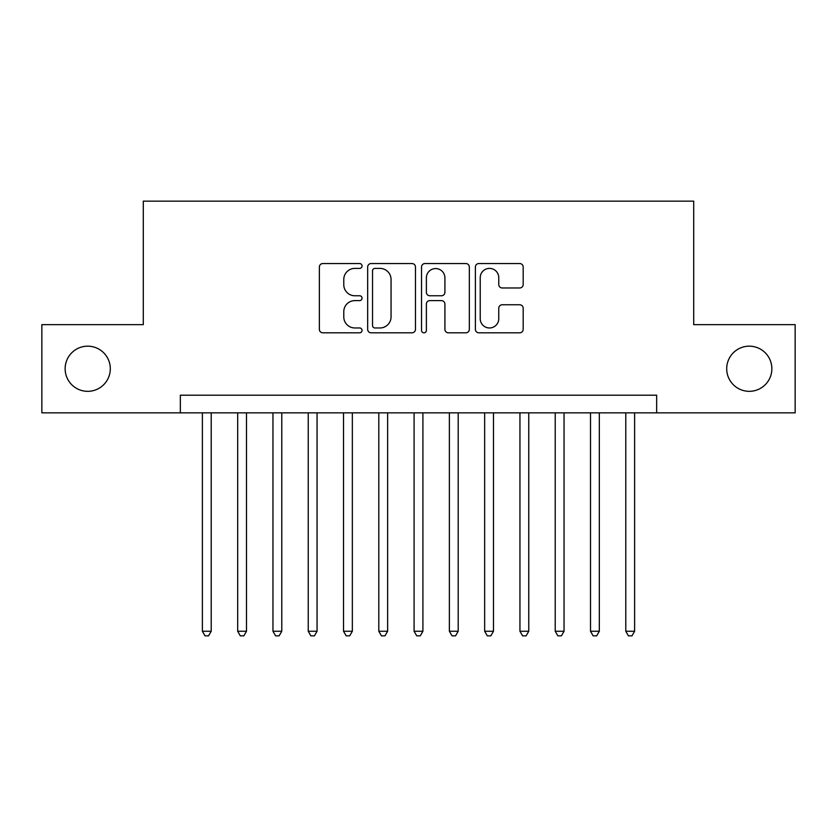 <?xml version="1.0" encoding="UTF-8"?>
<svg xmlns="http://www.w3.org/2000/svg" width="837" height="837" viewBox="0 0 837 837"><rect width="100%" height="100%" fill="white"/><g stroke="black" fill="none" stroke-linecap="round" stroke-linejoin="round"><path stroke-width="1.26" d="M362.044 265.978A2.427 2.427 0 0 0 359.628 263.55L322.831 263.55A3.463 3.463 0 0 0 319.368 267.013L319.368 329.349A3.463 3.463 0 0 0 322.831 332.812L359.628 332.812A2.427 2.427 0 0 0 362.044 330.395A2.427 2.427 0 0 0 359.628 327.968L354.867 327.968A11.08 11.08 0 0 1 343.777 316.888L343.777 311.688A11.08 11.08 0 0 1 354.867 300.609L359.628 300.609A2.427 2.427 0 0 0 362.044 298.181A2.427 2.427 0 0 0 359.628 295.764L354.867 295.764A11.08 11.08 0 0 1 343.777 284.674L343.777 279.485A11.08 11.08 0 0 1 354.867 268.395L359.628 268.395A2.427 2.427 0 0 0 362.044 265.978M726.704 368.751A22.578 22.578 0 0 0 749.282 391.329A22.578 22.578 0 0 0 771.86 368.751A22.578 22.578 0 0 0 749.282 346.173A22.578 22.578 0 0 0 726.704 368.751M65.14 368.751A22.578 22.578 0 0 0 87.718 391.329A22.578 22.578 0 0 0 110.296 368.751A22.578 22.578 0 0 0 87.718 346.173A22.578 22.578 0 0 0 65.14 368.751M519.714 287.97A3.463 3.463 0 0 0 523.177 284.507L523.177 267.013A3.463 3.463 0 0 0 519.714 263.55L478.848 263.55A3.463 3.463 0 0 0 475.385 267.013L475.385 329.349A3.463 3.463 0 0 0 478.848 332.812L519.714 332.812A3.463 3.463 0 0 0 523.177 329.349L523.177 308.225A3.463 3.463 0 0 0 519.714 304.762L502.221 304.762A3.463 3.463 0 0 0 498.758 308.225L498.758 318.709A9.259 9.259 0 0 1 489.499 327.968A9.259 9.259 0 0 1 480.229 318.709L480.229 277.664A9.259 9.259 0 0 1 489.499 268.395A9.259 9.259 0 0 1 498.758 277.664L498.758 284.507A3.463 3.463 0 0 0 502.221 287.97L519.714 287.97M180.342 412.85L41.85 412.85L41.85 324.651L143.294 324.651L143.294 201.152L693.706 201.152L693.706 324.651L795.15 324.651L795.15 412.85L656.658 412.85L656.658 395.21L180.342 395.21L180.342 412.85L656.658 412.85M415.466 267.013A3.463 3.463 0 0 0 412.003 263.55L371.136 263.55A3.463 3.463 0 0 0 367.673 267.013L367.673 329.349A3.463 3.463 0 0 0 371.136 332.812L412.003 332.812A3.463 3.463 0 0 0 415.466 329.349L415.466 267.013M424.997 263.55L465.864 263.55A3.463 3.463 0 0 1 469.327 267.013L469.327 329.349A3.463 3.463 0 0 1 465.864 332.812L448.37 332.812A3.463 3.463 0 0 1 444.907 329.349L444.907 304.072A3.463 3.463 0 0 0 441.444 300.609L429.841 300.609A3.463 3.463 0 0 0 426.378 304.072L426.378 330.395A2.427 2.427 0 0 1 423.951 332.812A2.427 2.427 0 0 1 421.534 330.395L421.534 267.013A3.463 3.463 0 0 1 424.997 263.55M374.945 268.395A2.427 2.427 0 0 0 372.528 270.822L372.528 325.541A2.427 2.427 0 0 0 374.945 327.968L379.967 327.968A11.08 11.08 0 0 0 391.057 316.888L391.057 279.485A11.08 11.08 0 0 0 379.967 268.395L374.945 268.395M444.907 277.832A9.259 9.259 0 0 0 435.648 268.572A9.259 9.259 0 0 0 426.378 277.832L426.378 292.291A3.463 3.463 0 0 0 429.841 295.764L441.444 295.764A3.463 3.463 0 0 0 444.907 292.291L444.907 277.832M202.387 412.85L202.387 631.255L211.206 631.255L211.206 412.85M211.206 631.255L208.559 635.848L205.034 635.848L202.387 631.255M237.677 412.85L237.677 631.255L246.496 631.255L246.496 412.85M246.496 631.255L243.849 635.848L240.324 635.848L237.677 631.255M272.956 412.85L272.956 631.255L281.776 631.255L281.776 412.85M281.776 631.255L279.129 635.848L275.603 635.848L272.956 631.255M308.236 412.85L308.236 631.255L317.056 631.255L317.056 412.85M317.056 631.255L314.419 635.848L310.883 635.848L308.236 631.255M343.526 412.85L343.526 631.255L352.346 631.255L352.346 412.85M352.346 631.255L349.699 635.848L346.173 635.848L343.526 631.255M378.805 412.85L378.805 631.255L387.625 631.255L387.625 412.85M387.625 631.255L384.978 635.848L381.452 635.848L378.805 631.255M414.085 412.85L414.085 631.255L422.915 631.255L422.915 412.85M422.915 631.255L420.268 635.848L416.732 635.848L414.085 631.255M449.375 412.85L449.375 631.255L458.195 631.255L458.195 412.85M458.195 631.255L455.548 635.848L452.022 635.848L449.375 631.255M484.654 412.85L484.654 631.255L493.474 631.255L493.474 412.85M493.474 631.255L490.827 635.848L487.301 635.848L484.654 631.255M519.944 412.85L519.944 631.255L528.764 631.255L528.764 412.85M528.764 631.255L526.117 635.848L522.581 635.848L519.944 631.255M555.224 412.85L555.224 631.255L564.044 631.255L564.044 412.85M564.044 631.255L561.397 635.848L557.871 635.848L555.224 631.255M590.503 412.85L590.503 631.255L599.323 631.255L599.323 412.85M599.323 631.255L596.676 635.848L593.151 635.848L590.503 631.255M625.794 412.85L625.794 631.255L634.613 631.255L634.613 412.85M634.613 631.255L631.966 635.848L628.441 635.848L625.794 631.255"/></g></svg>
